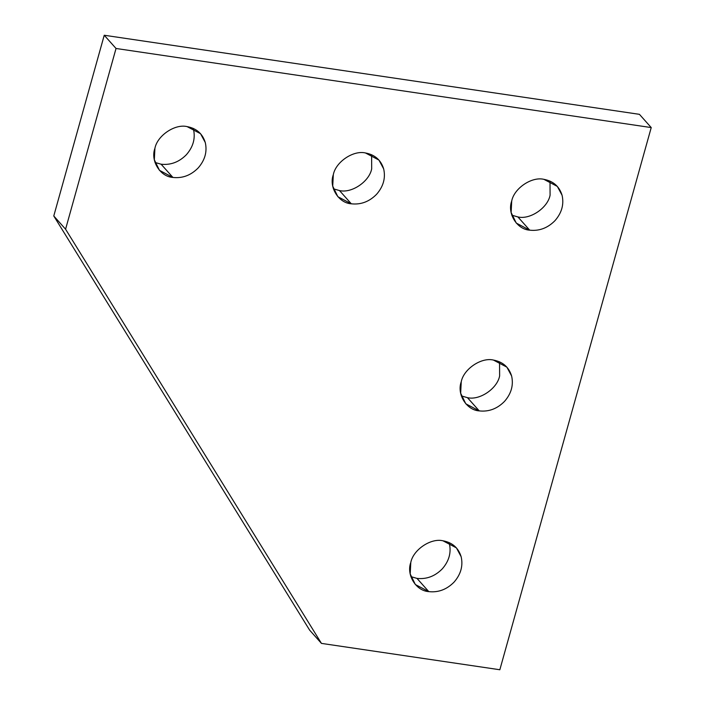 <?xml version="1.0" encoding="UTF-8"?>
<svg xmlns="http://www.w3.org/2000/svg" width="705" height="705" viewBox="0 0 705 705"><rect width="100%" height="100%" fill="white"/><g stroke="black" fill="none" stroke-linecap="round" stroke-linejoin="round"><path stroke-width="1.06" d="M428.781 591.618L416.981 578.391L410.874 576.628L416.981 578.391L428.781 591.618C438.334 592.676 446.758 589.512 454.055 582.127C460.858 574.311 463.22 565.833 461.149 556.712L456.417 547.882L442.969 540.788C430.878 537.818 413.174 549.759 410.786 562.502L410.204 573.949L415.333 584.524L428.781 591.618C416.047 590.922 406.159 574.91 410.786 562.502C413.174 549.759 430.878 537.818 442.969 540.788C452.337 542.533 458.391 547.838 461.149 556.712C463.22 565.833 460.858 574.311 454.055 582.127C446.758 589.512 438.334 592.676 428.781 591.618M479.241 410.892L467.441 397.664L461.334 395.902L467.441 397.664L479.241 410.892C488.794 411.949 497.219 408.785 504.516 401.392C511.319 393.575 513.681 385.106 511.61 375.976L506.877 367.155L493.429 360.061C481.339 357.091 463.634 369.032 461.246 381.766L460.665 393.223L465.793 403.798L479.241 410.892C466.507 410.195 456.62 394.174 461.246 381.766C463.634 369.032 481.339 357.091 493.429 360.061C502.797 361.806 508.851 367.111 511.61 375.976C513.681 385.106 511.319 393.575 504.516 401.392C497.219 408.785 488.794 411.949 479.241 410.892M529.702 230.165L517.902 216.937L511.795 215.175L517.902 216.937L529.702 230.165C539.254 231.222 547.679 228.05 554.976 220.665C561.779 212.848 564.141 204.379 562.07 195.25L557.338 186.428L543.89 179.334C531.799 176.365 514.095 188.305 511.707 201.04L511.125 212.496L516.254 223.071L529.702 230.165C516.968 229.469 507.08 213.448 511.707 201.04C514.095 188.305 531.799 176.365 543.89 179.334C553.258 181.079 559.312 186.384 562.07 195.25C564.141 204.379 561.779 212.848 554.976 220.665C547.679 228.05 539.254 231.222 529.702 230.165M351.301 203.807L339.502 190.57L333.394 188.808L339.502 190.57L351.301 203.807C360.863 204.855 369.288 201.692 376.576 194.307C383.379 186.49 385.741 178.021 383.67 168.892L378.946 160.07L365.498 152.976C353.399 150.006 335.703 161.938 333.315 174.681L332.725 186.138L337.854 196.704L351.301 203.807C338.576 203.102 328.68 187.089 333.315 174.681C335.703 161.938 353.399 150.006 365.498 152.976C374.857 154.712 380.92 160.017 383.67 168.892C385.741 178.021 383.379 186.49 376.576 194.307C369.288 201.692 360.863 204.855 351.301 203.807M172.91 177.44L161.11 164.212L154.994 162.45L161.11 164.212L172.91 177.44C182.463 178.497 190.888 175.334 198.184 167.94C204.979 160.123 207.349 151.654 205.278 142.525L200.546 133.703L187.098 126.609C175.007 123.639 157.303 135.58 154.915 148.314L154.333 159.771L159.462 170.346L172.91 177.44C160.176 176.744 150.28 160.722 154.915 148.314C157.303 135.58 175.007 123.639 187.098 126.609C196.466 128.354 202.52 133.659 205.278 142.525C207.349 151.654 204.979 160.123 198.184 167.94C190.888 175.334 182.463 178.497 172.91 177.44M193.205 128.372L193.478 129.297C195.549 138.427 193.188 146.896 186.384 154.712C179.088 162.097 170.663 165.261 161.11 164.212C170.663 165.261 179.088 162.097 186.384 154.712C193.188 146.896 195.549 138.427 193.478 129.297L193.205 128.372M371.606 154.739L371.685 168.865C369.297 181.608 351.601 193.54 339.502 190.57C351.601 193.54 369.297 181.608 371.685 168.865L371.606 154.739M550.006 181.097L550.085 195.223C547.697 207.966 529.993 219.907 517.902 216.937C529.993 219.907 547.697 207.966 550.085 195.223L550.006 181.097M499.545 361.824L499.625 375.95C497.236 388.693 479.532 400.634 467.441 397.664C479.532 400.634 497.236 388.693 499.625 375.95L499.545 361.824M449.085 542.55L449.349 543.476C451.42 552.605 449.059 561.074 442.255 568.891C434.959 576.276 426.534 579.439 416.981 578.391C426.534 579.439 434.959 576.276 442.255 568.891C449.059 561.074 451.42 552.605 449.349 543.476L449.085 542.55M53.774 215.977L309.645 630.155L321.445 643.392L65.574 229.204L53.774 215.977L65.574 229.204L116.034 48.478L651.226 127.57L499.845 669.75L321.445 643.392L309.645 630.155L53.774 215.977L104.234 35.25L116.034 48.478L104.234 35.25L53.774 215.977M639.426 114.333L651.226 127.57L639.426 114.333L104.234 35.25L639.426 114.333M116.034 48.478L65.574 229.204L321.445 643.392L499.845 669.75L651.226 127.57L116.034 48.478"/></g></svg>
